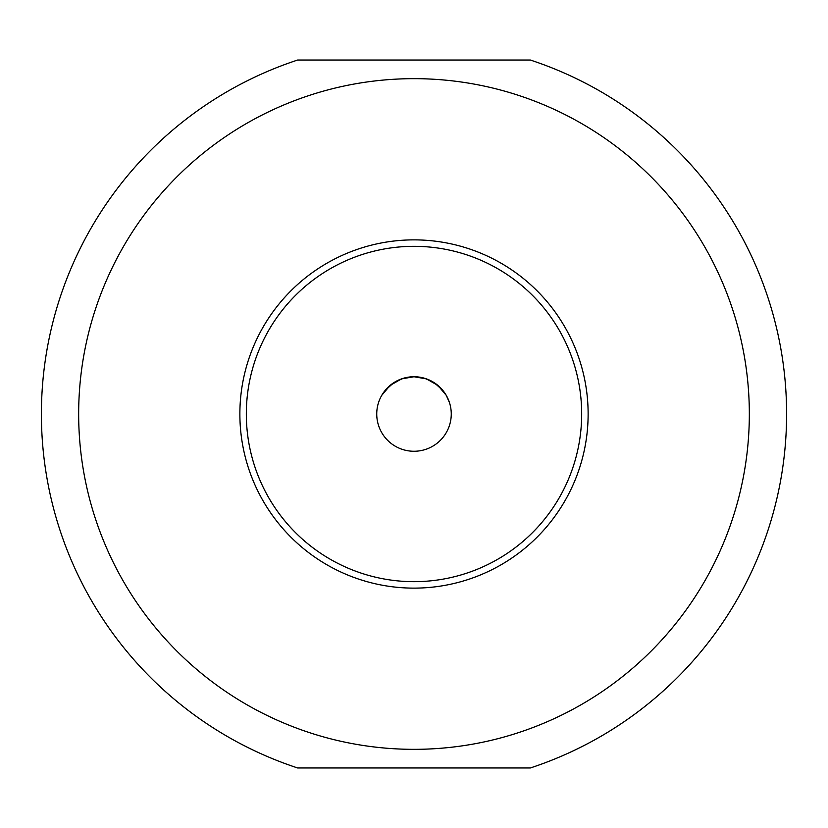<?xml version="1.0" encoding="UTF-8"?>
<svg xmlns="http://www.w3.org/2000/svg" width="828" height="828" viewBox="0 0 828 828"><rect width="100%" height="100%" fill="white"/><g stroke="black" fill="none" stroke-linecap="round" stroke-linejoin="round"><path stroke-width="1.24" d="M530.344 60.03A372.6 372.6 0 0 1 530.344 767.97L297.656 767.97A372.6 372.6 0 0 1 297.656 60.03L530.344 60.03M309.289 95.427A335.34 335.34 0 0 1 745.117 360.977A335.34 335.34 0 0 1 309.289 732.573A335.34 335.34 0 0 1 309.289 95.427M588.128 414A174.128 174.128 0 0 0 414 239.872A174.128 174.128 0 0 0 239.872 414A174.128 174.128 0 0 0 414 588.128A174.128 174.128 0 0 0 588.128 414M581.67 414A167.67 167.67 0 0 1 414 581.67A167.67 167.67 0 0 1 246.33 414A167.67 167.67 0 0 1 414 246.33A167.67 167.67 0 0 1 581.67 414M376.74 414A37.26 37.26 0 0 0 414 451.26A37.26 37.26 0 0 0 451.26 414A37.26 37.26 0 0 0 414 376.74A37.26 37.26 0 0 0 376.74 414M413.928 376.74L412.675 376.761M416.515 376.823L419.196 377.102M421.897 377.589L424.464 378.241M424.547 378.261L426.575 378.924M437.971 385.475L438.799 386.19M446.271 395.37L437.919 385.424L426.42 378.872L413.959 376.74L403.101 378.375L393.497 382.888L384.948 390.661L381.729 395.37L390.081 385.424L401.58 378.872L414.041 376.74L424.899 378.375L434.503 382.888L443.052 390.661L446.271 395.37C451.405 407.179 451.405 407.179 446.271 395.37L449.511 402.729M379.276 400.483L379.483 399.965L379.276 400.483"/></g></svg>
